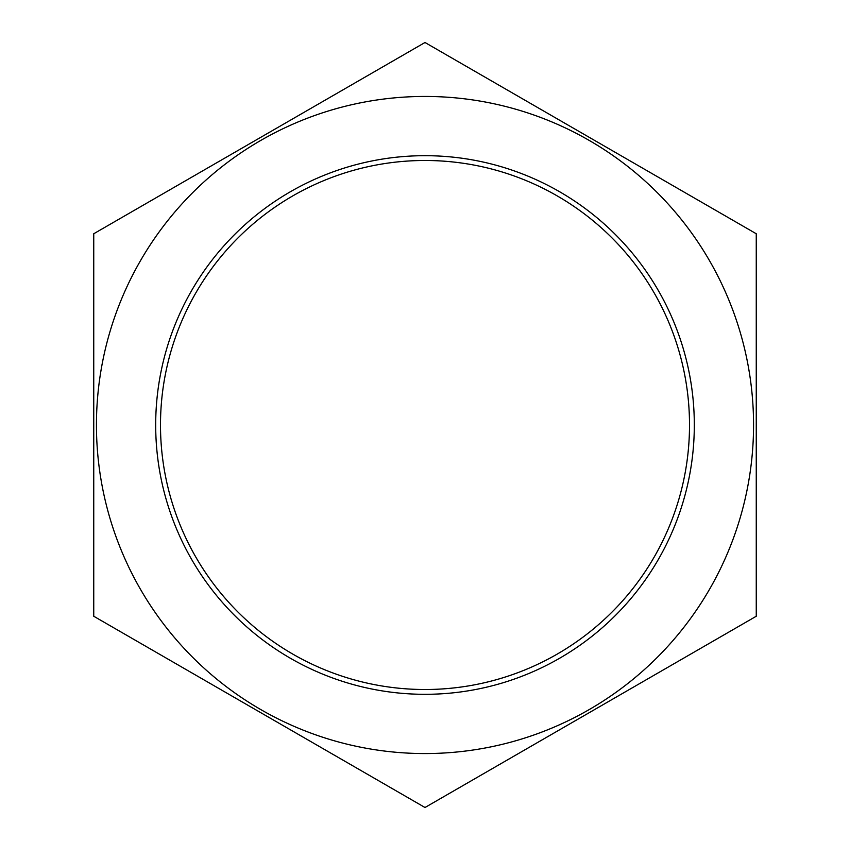 <?xml version="1.0" encoding="UTF-8"?>
<svg xmlns="http://www.w3.org/2000/svg" width="850" height="850" viewBox="0 0 850 850"><rect width="100%" height="100%" fill="white"/><g stroke="black" fill="none" stroke-linecap="round" stroke-linejoin="round"><path stroke-width="0.64" stroke-dasharray="4.25 3.19" d="M694.312 425A269.312 269.312 0 0 0 425 155.688A269.312 269.312 0 0 0 155.688 425A269.312 269.312 0 0 0 425 694.312A269.312 269.312 0 0 0 694.312 425M160.491 425A264.509 264.509 0 0 1 425 160.491A264.509 264.509 0 0 1 689.509 425A264.509 264.509 0 0 1 425 689.509A264.509 264.509 0 0 1 160.491 425M753.557 425A328.557 328.557 0 0 1 425 753.557A328.557 328.557 0 0 1 96.443 425A328.557 328.557 0 0 1 425 96.443A328.557 328.557 0 0 1 753.557 425M756.256 425L756.256 616.25L425 807.5L93.744 616.25L93.744 233.75L425 42.5L756.256 233.75L756.256 425"/><path stroke-width="1.27" d="M155.688 425A269.312 269.312 0 0 1 425 155.688A269.312 269.312 0 0 1 694.312 425A269.312 269.312 0 0 1 425 694.312A269.312 269.312 0 0 1 155.688 425M689.509 425A264.509 264.509 0 0 0 425 160.491A264.509 264.509 0 0 0 160.491 425A264.509 264.509 0 0 0 425 689.509A264.509 264.509 0 0 0 689.509 425M753.557 425A328.557 328.557 0 0 1 425 753.557A328.557 328.557 0 0 1 96.443 425A328.557 328.557 0 0 1 425 96.443A328.557 328.557 0 0 1 753.557 425M93.744 425L93.744 616.25L425 807.5L756.256 616.25L756.256 233.75L425 42.5L93.744 233.75L93.744 425"/></g></svg>
